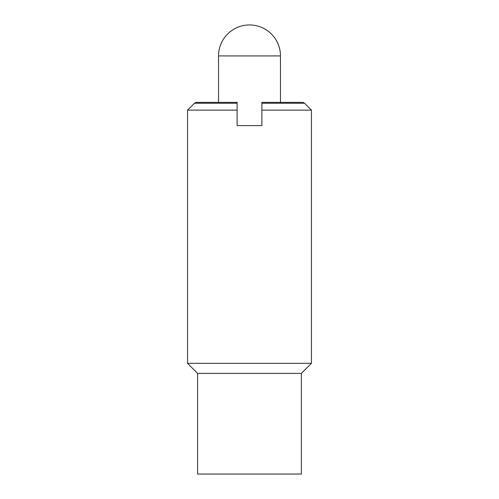 <?xml version="1.0" encoding="UTF-8"?>
<svg xmlns="http://www.w3.org/2000/svg" width="499" height="499" viewBox="0 0 499 499"><rect width="100%" height="100%" fill="white"/><g stroke="black" fill="none" stroke-linecap="round" stroke-linejoin="round"><path stroke-width="0.75" d="M249.5 24.95A30.975 30.975 0 0 0 218.525 55.925L280.475 55.925A30.975 30.975 0 0 0 249.5 24.95M218.525 102.382L218.525 55.925M280.475 55.925L280.475 102.382M237.112 125.611L237.112 102.382L195.939 102.382L194.423 103.256L187.555 110.123L187.555 363.322L197.623 373.389L197.623 474.05L301.377 474.05L301.377 373.389L311.445 363.322L311.445 110.123L261.888 110.123L261.888 125.611L237.112 125.611M311.445 110.123L304.577 103.256L303.061 102.382L261.888 102.382L261.888 110.123M304.577 103.256L261.888 103.256M237.112 103.256L194.423 103.256M237.112 110.123L187.555 110.123M311.445 363.322L187.555 363.322M301.377 373.389L197.623 373.389"/></g></svg>
